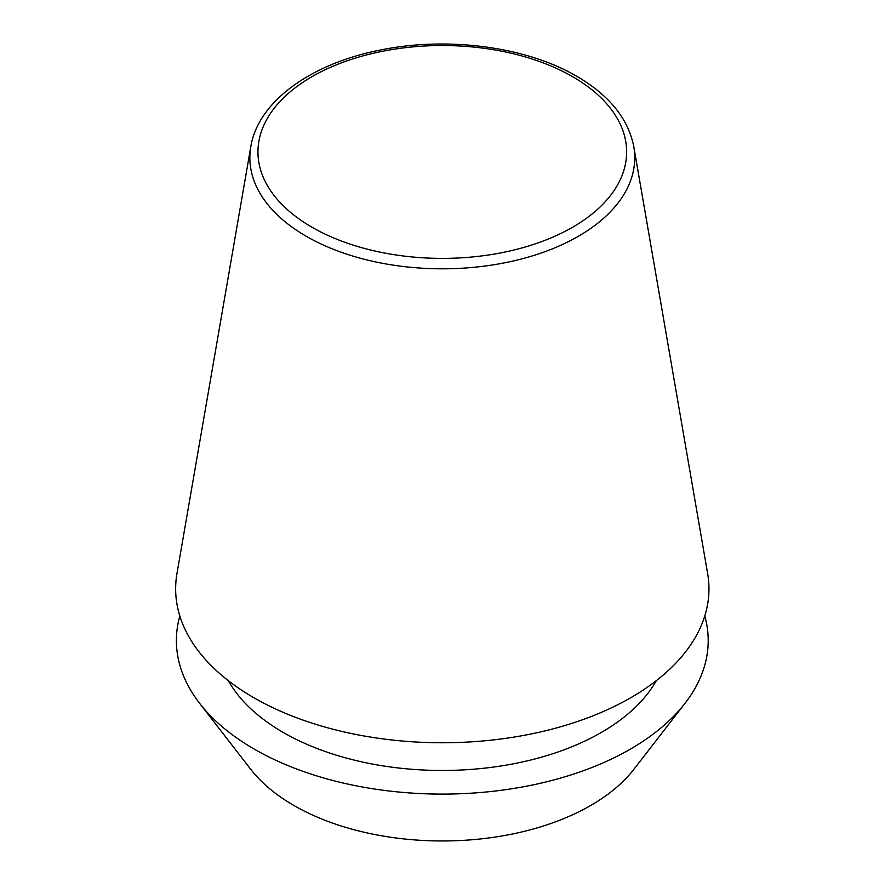 <?xml version="1.0" encoding="UTF-8"?>
<svg xmlns="http://www.w3.org/2000/svg" width="885" height="885" viewBox="0 0 885 885"><rect width="100%" height="100%" fill="white"/><g stroke="black" fill="none" stroke-linecap="round" stroke-linejoin="round"><path stroke-width="1.33" d="M250.809 146.656L176.967 573.513A266.65 153.946 0 0 0 253.752 697.668A266.65 153.946 0 0 0 556.477 727.935A266.65 153.946 0 0 0 707.635 573.513L633.793 146.656C628.273 118.701 609.256 95.248 576.743 76.287C526.442 46.673 447.467 36.23 380.495 50.014C311.199 63.421 258.055 101.576 250.809 146.656A192.443 111.112 0 0 0 306.221 236.262A192.443 111.112 0 0 0 524.705 258.11A192.443 111.112 0 0 0 633.793 146.656M228.264 680.62A225 129.896 0 0 0 283.211 732.437A225 129.896 0 0 0 656.338 680.62M179.832 615.982A265.898 153.514 0 0 0 199.567 703.254L250.687 769.253A209.9 121.19 0 0 0 293.875 805.472A209.9 121.19 0 0 0 633.914 769.253L685.045 703.254A265.898 153.514 0 0 0 704.77 615.982M199.567 703.254A265.898 153.514 0 0 0 254.283 749.13A265.898 153.514 0 0 0 685.045 703.254M311.951 227.213A184.345 106.432 0 0 0 572.65 227.213A184.345 106.432 0 0 0 572.65 76.696A184.345 106.432 0 0 0 311.951 76.696A184.345 106.432 0 0 0 311.951 227.213"/></g></svg>
